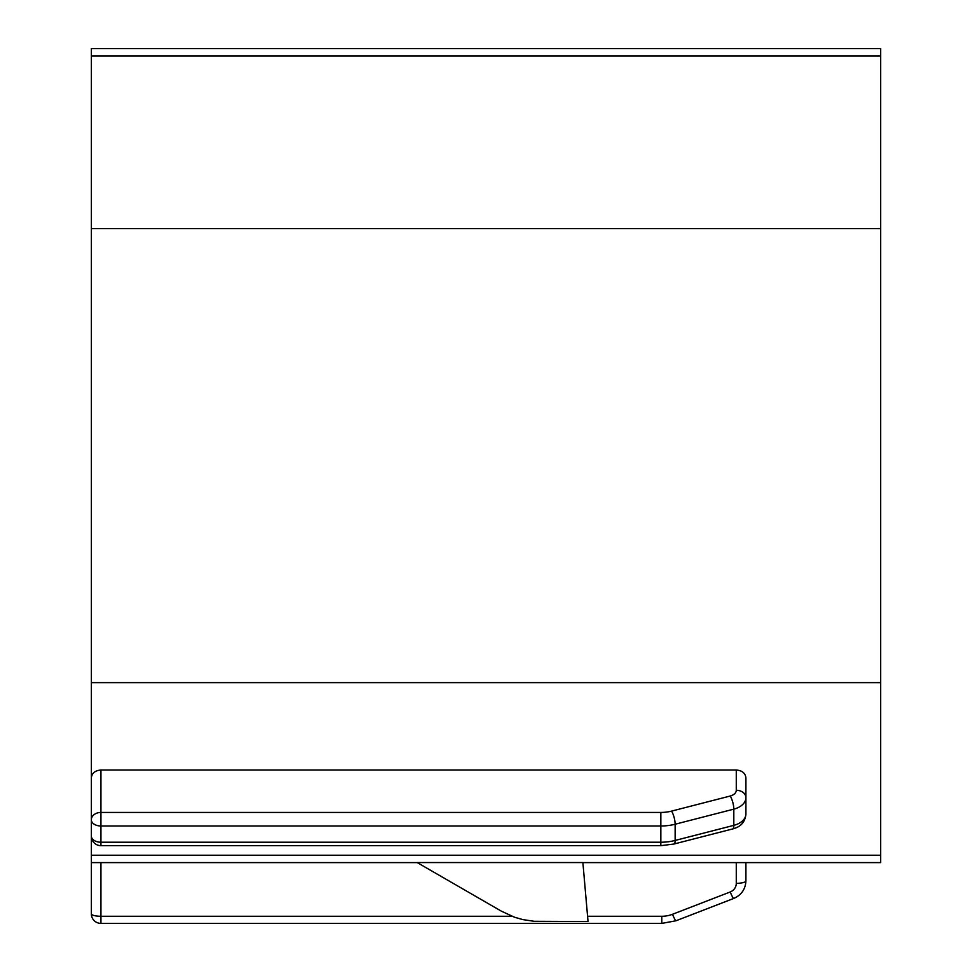 <?xml version="1.0" encoding="UTF-8"?>
<svg xmlns="http://www.w3.org/2000/svg" width="972" height="972" viewBox="0 0 972 972"><rect width="100%" height="100%" fill="white"/><g stroke="black" fill="none" stroke-linecap="round" stroke-linejoin="round"><path stroke-width="1.46" d="M91.319 836.029A9.623 9.623 0 0 0 100.942 845.664L100.942 842.226A9.623 6.184 0 0 1 91.319 836.029L91.319 48.6L880.681 48.6L880.681 55.975L91.319 55.975M582.884 862.601L880.681 862.601L880.681 855.226L91.319 855.226L880.681 855.226L880.681 55.975M880.681 682.623L91.319 682.623L91.319 777.879C91.89 773.141 95.098 770.517 100.942 770.006L736.278 770.006C742.134 770.517 745.342 773.141 745.913 777.879L745.913 813.88A19.258 12.381 0 0 1 733.811 825.362L733.811 809.141A19.258 12.381 0 0 0 745.913 797.66A9.623 7.375 0 0 0 736.278 790.285L736.278 770.006M511.965 916.268L100.942 916.268A9.623 2.491 180 0 1 91.319 913.777L91.319 794.1M672.515 914.275A9.623 0.923 68.9 0 0 675.99 920.763L661.786 923.4L661.786 916.268A28.881 27.896 180 0 0 672.515 914.275L730.227 891.968A9.623 9.295 180 0 0 736.278 883.341A9.623 2.491 0 0 0 745.913 880.851L745.913 862.601M417.146 862.553L582.884 862.553L588.036 921.517L534.15 921.298L522.766 919.585L514.467 917.191L501.406 911.189L417.146 862.553M100.942 770.006L100.942 825.993A9.623 6.184 0 0 1 91.319 819.809A9.623 7.375 0 0 1 100.942 812.434L660.839 812.434L660.839 842.226A38.503 24.75 0 0 0 675.139 840.452L733.811 825.362A9.623 2.734 -104.4 0 1 732.633 828.946L673.961 844.024L660.839 845.664L660.839 842.226L100.942 842.226L100.942 825.993L660.839 825.993A38.503 24.75 0 0 0 675.139 824.232L733.811 809.141A9.623 2.734 75.6 0 0 730.227 796.019A9.623 6.184 0 0 0 736.278 790.285M673.961 844.024A9.623 2.734 -104.4 0 0 675.139 840.452L675.139 824.232A9.623 2.734 75.6 0 0 671.567 811.11L730.227 796.019M660.839 812.434A28.881 18.565 0 0 0 671.567 811.11M736.278 883.341L736.278 862.601M661.786 916.268L587.574 916.268M100.942 862.601L100.942 923.4L661.786 923.4M730.227 891.968A9.623 0.923 68.9 0 0 733.702 898.456C741.429 895.054 745.5 889.173 745.913 880.851M880.681 228.578L91.319 228.578M660.839 845.664L100.942 845.664M732.633 828.946C740.858 826.88 745.293 821.862 745.913 813.88M91.319 862.601L417.231 862.601M675.99 920.763L733.702 898.456M91.319 913.777A9.623 9.623 0 0 0 100.942 923.4"/></g></svg>
